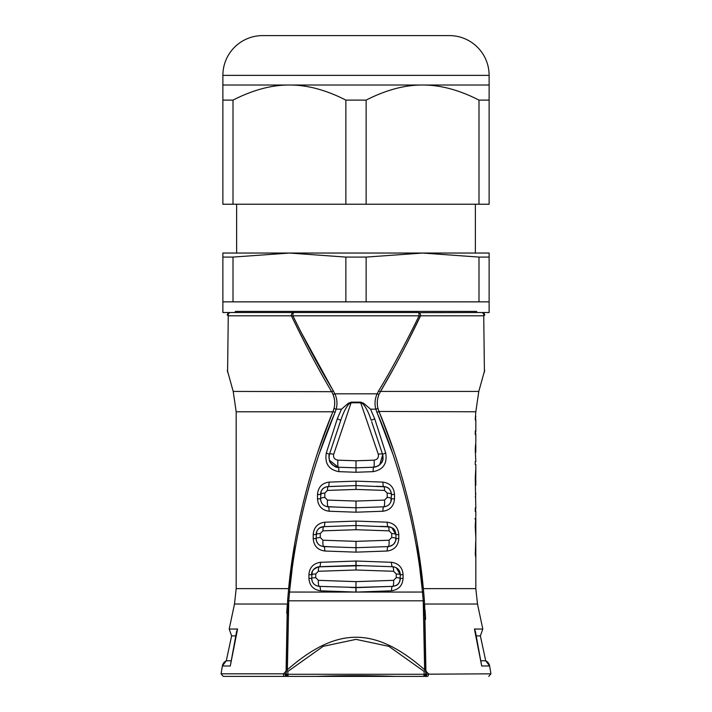 <?xml version="1.0" encoding="UTF-8"?>
<svg xmlns="http://www.w3.org/2000/svg" width="712" height="712" viewBox="0 0 712 712"><rect width="100%" height="100%" fill="white"/><g stroke="black" fill="none" stroke-linecap="round" stroke-linejoin="round"><path stroke-width="1.07" d="M399.832 581.286L400.375 574.717L396.29 567.749M300.473 331.133L334.889 393.825C337.15 398.898 337.568 404.015 336.153 409.169L335.032 412.462C311.642 466.502 294.59 533.893 289.544 592.046L356.151 592.081L391.511 590.8C398.667 589.732 402.52 585.593 403.072 578.384L403.072 574.717C402.538 567.526 398.675 563.388 391.511 562.302L356.151 561.02L320.489 562.302C313.333 563.379 309.48 567.517 308.928 574.717L308.928 578.384C309.462 585.576 313.325 589.714 320.489 590.8L355.849 592.081L356 581.633L393.62 580.342L396.272 577.663L396.272 573.97L393.629 571.282L356 570.001L318.371 571.282L315.728 573.97L315.728 577.663L318.38 580.342L356 581.633M350.251 587.444L356 587.649L356.151 592.081L422.456 592.046L423.231 600.812L424.628 669.743L424.859 670.633L425.927 670.909L425.803 674.264L424.432 601.195A2.661 0.57 175.6 0 0 423.231 600.812L288.769 600.812L287.372 669.743C336.998 626.435 374.984 626.409 424.628 669.743M406.872 343.531L420.347 316.315C406.766 344.546 393.433 369.679 380.333 391.698L378.508 391.111L377.111 393.825C374.85 398.898 374.432 404.015 375.847 409.169L376.968 412.462C400.358 466.502 417.41 533.893 422.456 592.046L423.631 591.806L424.432 601.195M374.726 418.861L370.552 409.169L363.574 403.223L360.681 402.138L351.319 402.138L348.426 403.223L341.448 409.169L337.274 418.861L326.31 452.966C324.583 463.512 328.757 469.742 338.823 471.647L356 472.27L373.177 471.647C383.243 469.742 387.417 463.512 385.69 452.966L374.726 418.861L371.21 420.267C368.807 413.013 366.128 407.611 363.165 404.051L360.699 402.796L378.303 454.274C378.873 457.594 377.467 459.552 374.094 460.166L356 460.78L337.906 460.166A5.322 0.721 92 0 0 338.342 467.214L356 467.828L367.116 467.437M398.791 534.632C398.204 527.378 394.35 523.24 387.23 522.207L356 521.077L324.77 522.207C317.659 523.231 313.805 527.37 313.209 534.632L313.209 538.601C313.796 545.846 317.65 549.984 324.77 551.017L356 552.147L387.23 551.017C394.341 550.002 398.195 545.855 398.791 538.601L398.791 534.632L395.943 534.632L391.805 527.628M394.51 494.537C393.896 487.248 390.043 483.11 382.949 482.113L356 481.143L329.051 482.113C321.975 483.083 318.122 487.231 317.49 494.537L317.49 498.818C318.104 506.099 321.957 510.237 329.051 511.234L356 512.213L382.949 511.234C390.025 510.264 393.878 506.125 394.51 498.818L394.51 494.537L391.502 494.537L390.674 490.995M230.572 312.515L229.967 312.515A2.661 2.661 0 0 0 227.306 315.176L228.267 315.808A2.661 2.367 -90 0 1 230.572 312.515L294.056 312.515A2.661 2.661 0 0 0 291.653 316.315C305.234 344.546 318.567 369.679 331.667 391.698L332.896 394.119C334.88 398.88 335.254 403.668 334.017 408.501L333.038 411.447C310.076 465.719 293.326 533.368 288.369 591.806L287.568 601.195L286.197 674.273A2.216 2.216 0 0 0 288.413 676.4L223.256 676.4L221.067 673.828L283.51 673.828L286.082 671.069L287.354 604.016L234.497 604.016L229.202 629.052L237.577 629.025L230.287 665.996L222.367 665.987A7.102 7.102 89.4 0 1 226.291 660.772L230.813 660.772M288.369 591.806L289.544 592.046L288.769 600.812A2.661 0.57 -175.6 0 0 287.568 601.195M320.489 590.8A4.441 1.317 92 0 0 319.332 586.368L358.901 587.542M324.992 586.563L327.769 586.661M312.274 571.567L311.625 578.384L312.292 581.588M312.532 582.096L313.084 582.986M313.805 583.876L314.348 584.392M315.087 584.961L315.745 585.371M317.463 586.074L319.332 586.368C314.624 585.754 312.052 583.092 311.625 578.384L308.928 578.384M320.489 562.302A4.441 1.317 -92 0 1 319.332 566.734L317.41 567.046M355.849 561.02L356 565.462L353.099 565.559M350.277 565.657L319.332 566.734C314.624 567.348 312.052 570.001 311.625 574.717L308.928 574.717M361.749 565.657L318.202 566.859M387.008 566.538L384.231 566.441M391.511 562.302A4.441 1.317 -88 0 0 392.668 566.734L356 565.462L356 570.001M356.151 561.02L356 565.462L358.91 565.559M394.537 567.028L392.668 566.734C397.385 567.348 399.948 570.009 400.375 574.717L399.209 570.57C397.474 568.238 395.285 566.957 392.668 566.734A5.322 1.13 -88 0 1 393.629 571.282M361.732 587.444L392.668 586.368C397.376 585.762 399.948 583.101 400.375 578.384L403.072 578.384M356 587.649L392.668 586.368L353.09 587.542M391.511 590.8A4.441 1.317 88 0 1 392.668 586.368L393.798 586.243M398.889 583.021L399.37 582.274M475.821 441.547L475.821 434.56L475.26 434.56L475.26 431.508L475.821 431.508L475.821 419.466L475.26 419.466L475.821 411.776L378.962 411.447C401.924 465.719 418.674 533.368 423.631 591.806M424.254 598.917L423.827 593.879M379.104 411.776L389.749 439.331M408.323 500.937L412.39 518.585M417.312 544.03L423.346 588.815M424.655 604.114L425.918 671.069L428.49 673.828A2.216 1.193 90 0 1 427.307 676.4L395.222 676.4C369.074 675.43 342.926 675.43 316.778 676.4L288.387 676.4A2.216 2.216 0 0 1 286.197 674.273L425.803 674.273L425.838 673.223L425.803 674.184L426.746 674.184M425.918 671.069L425.892 671.754M425.865 672.537L426.728 674.184A2.216 0.845 90 0 1 425.883 676.4L427.307 676.4M426.728 674.184L490.933 673.828L489.633 665.987L481.713 665.987L474.423 629.025L482.798 629.052L474.423 629.034M424.058 596.531L424.245 598.854M423.328 588.566L423.275 588.059M418.816 553.153L418.522 551.284M402.939 480.547L402.663 479.55M475.803 547.911L475.785 557.558L475.296 554.47L475.714 541.565L475.758 554.523L475.821 537.631L475.224 526.586L475.821 515.568L475.821 511.581L475.26 511.581L475.26 508.528L475.821 508.528L475.26 478.072L475.705 469.858L475.812 476.355M474.851 518.71L475.821 518.71L475.821 537.631M475.803 493.434L475.34 497.074M475.331 507.763L475.803 511.581M475.812 480.013L475.812 485.246L475.26 485.246M475.821 472.902L475.821 464.553L475.26 464.553L475.26 461.492L475.821 461.492L475.26 449.788L475.821 441.769M475.732 443.647L475.732 444.163M475.732 451.987L475.732 452.458M475.803 416.413L475.34 420.053M475.331 430.742L475.803 434.56M378.535 395.569L377.609 399.12M377.307 401.666L377.369 404.977M377.858 407.994L378.962 411.447L376.968 412.462M378.962 411.447L377.983 408.501C376.746 403.677 377.12 398.88 379.104 394.119L393.006 369.51M378.481 395.721L377.609 399.085M378.259 409.489L378.713 410.815M334.453 413.832L319.305 453.633M309.747 484.293L305.875 498.658M292.009 570.268L289.873 588.619M377.547 413.832L392.686 453.615M402.253 484.285L406.134 498.676M419.991 570.25L422.127 588.619M380.831 416.004L393.656 450.571M289.535 592.046L289.277 594.805M288.867 599.62L288.769 600.812M293.478 551.284L288.654 588.815M331.169 416.004L318.291 450.723M287.034 608.618L286.749 613.263M287.274 605.111L287.007 608.947M287.63 600.403L287.853 597.599M322.251 439.349L332.655 412.355M309.337 479.55L309.061 480.547M333.528 395.756L334.391 399.112M334.72 403.41L334.667 404.612M333.75 409.471L333.287 410.806M318.656 368.896L318.994 369.51M478.989 257.085L489.126 257.085L489.126 253.045L222.874 253.045L222.874 257.085L233.011 257.085L289.437 253.045L345.863 257.085L366.137 257.085L422.563 253.045L478.989 257.085L478.989 301.861L489.126 301.861L489.126 312.515L477.058 312.515A1.113 0.961 90 0 0 476.097 311.402L235.903 311.402A1.113 0.961 -90 0 0 234.942 312.515L417.944 312.515A2.661 2.661 0 0 1 418.816 312.657L482.033 312.515A2.661 2.661 0 0 1 484.694 315.176L483.733 315.808L484.418 372.189L483.733 315.808L420.534 315.808L406.739 343.789M393.344 368.896L380.502 391.422L478.793 391.422L484.694 370.24M420.605 315.069L420.472 314.339A2.661 2.661 0 0 1 420.605 315.069M222.874 257.085L222.874 312.515L229.967 312.515A2.661 2.661 0 0 0 227.306 315.176A2.661 2.661 0 0 1 229.967 312.515A2.661 2.661 0 0 0 227.306 315.176M478.989 301.861L366.137 301.861L366.137 257.085M345.863 257.085L345.863 301.861L233.011 301.861L233.011 257.085M345.863 301.861L366.137 301.861M222.874 301.861L233.011 301.861M378.508 391.111C391.351 369.973 404.879 344.875 419.083 315.808L420.347 316.315A2.661 2.661 0 0 0 417.944 312.515A2.661 1.175 90 0 1 419.083 315.808L292.917 315.808A2.661 1.175 90 0 1 294.056 312.515L293.184 312.657M291.528 314.339L291.395 315.069M332.896 411.776L236.179 411.776L233.207 391.422L331.667 391.698L333.492 391.111C320.649 369.973 307.121 344.875 292.917 315.808L291.653 316.315L291.466 315.808A2.661 2.661 0 0 1 294.056 312.515M363.574 403.223L363.165 404.051M385.69 452.966L382.575 454.372C383.812 461.625 380.84 465.906 373.658 467.214L356 467.828L356 472.27M371.673 421.646L382.575 454.372A5.322 1.486 161.6 0 0 378.303 454.274M373.177 471.647A4.441 0.632 88 0 1 373.658 467.214A5.322 0.721 -92 0 0 374.094 460.166M373.764 467.206L376.123 466.805M378.001 466.022L378.731 465.577M379.736 464.811L382.682 454.71M367.873 467.419L374.832 467.099M356 460.78L356 467.828L338.342 467.214A4.441 0.632 -88 0 1 338.823 471.647M351.319 402.138L333.697 454.274A5.322 1.486 -161.6 0 0 329.425 454.372L340.79 420.267L329.425 454.372L326.31 452.966M337.159 467.099L338.342 467.214C336.732 468.042 334.044 466.449 330.288 462.435C329.692 463.103 328.214 454.95 329.425 454.372C328.188 461.625 331.16 465.906 338.342 467.214L329.318 460.201M328.935 458.003L329.318 454.71M360.681 402.138L360.699 402.796L351.301 402.796L348.835 404.051C345.872 407.611 343.184 413.013 340.79 420.267L337.274 418.861M333.697 454.274C333.127 457.594 334.524 459.552 337.906 460.166M348.835 404.051L348.426 403.223M335.032 412.462L333.038 411.447L334.151 407.985M334.631 404.986L334.693 401.702M334.4 399.156L333.474 395.596M305.706 344.661L291.653 316.315M228.267 315.808L227.582 372.189L228.267 315.808L291.466 315.808M484.694 315.176A2.661 2.661 0 0 0 482.033 312.515M236.179 411.776L236.179 588.619L288.672 588.619L294.688 544.013M299.61 518.585L303.677 500.937M286.197 674.184L285.272 674.184L286.144 672.787M286.108 671.817L286.082 671.069M285.272 674.184L283.51 673.828A2.216 1.193 90 0 0 284.693 676.4L286.117 676.4A2.216 0.845 90 0 1 285.272 674.184M237.577 629.034L229.202 629.052L231.614 635.896L235.672 635.896M286.313 674.878A2.216 2.216 0 0 0 286.589 675.448L286.607 675.466M286.9 675.804L286.865 675.768A2.216 2.216 0 0 0 288.413 676.4L423.355 676.4M425.1 675.804L425.135 675.768A2.216 2.216 0 0 1 423.596 676.4L425.803 674.273A2.216 2.216 0 0 1 423.587 676.4L425.883 676.4M286.197 674.273L288.645 676.4M425.687 674.878L425.411 675.448A2.216 2.216 0 0 0 425.687 674.878L425.393 675.466M425.046 609.819L425.162 611.626M425.197 612.284L425.58 619.387M423.462 604.016L424.174 615.435M288.538 604.016L287.826 615.488M424.859 670.633L424.219 671.514L424.112 674.184A2.216 0.81 90 0 1 423.302 676.4M288.698 676.4A2.216 0.81 90 0 1 287.888 674.184L287.782 671.514L323.159 646.336L356.009 639.367L388.868 646.345L424.219 671.514M287.782 671.514L287.141 670.633L286.073 670.909M287.141 670.633L287.372 669.743M236.58 631.535L237.577 629.025M236.598 631.491L230.287 665.996M481.187 660.781L485.709 660.781L489.633 665.987A7.102 7.102 97.1 0 0 485.709 660.772L480.377 635.896L476.328 635.896M475.42 631.544L474.423 629.025M475.402 631.491L481.713 665.987M489.126 257.085L489.126 301.861M422.563 253.045L475.376 253.045L475.376 204.228M236.624 204.228L236.624 253.045M366.137 204.228L233.011 204.228L233.011 100.107C252.902 89.952 271.717 84.924 289.437 85.022C307.246 84.951 326.06 89.979 345.863 100.107L366.137 100.107C386.038 89.952 404.843 84.924 422.563 85.022L489.126 85.022L489.126 204.228L366.137 204.228L366.137 100.107M262.63 35.6L449.37 35.6L262.63 35.6A39.765 39.765 0 0 0 222.874 75.365L222.874 204.228L233.011 204.228M345.863 204.228L345.863 100.107M222.874 85.022L422.563 85.022C440.381 84.951 459.187 89.979 478.989 100.107L489.126 100.107M222.874 100.107L233.011 100.107M478.989 204.228L478.989 100.107M449.37 35.6A39.765 39.765 0 0 1 489.126 75.365L489.126 85.022M475.821 534.481L475.5 518.71M475.812 485.246L475.705 472.999L475.483 485.246M475.803 444.163L475.803 451.987L475.678 444.163M387.23 522.207A4.441 1.157 -88 0 0 388.227 526.649L380.057 526.355M390.069 526.924L356 525.518L356 521.077M387.23 551.017A4.441 1.157 88 0 1 388.227 546.585C392.935 545.979 395.498 543.318 395.943 538.601L395.943 534.632C395.507 529.906 392.935 527.245 388.227 526.649A5.322 1.023 -88 0 1 389.081 530.841L356 529.719L322.919 530.841L320.267 533.528L320.275 537.533L322.928 540.221L356 541.351L389.072 540.221L391.725 537.533L391.733 533.528L389.081 530.841M388.262 546.585L390.167 546.273M393.184 544.636L393.807 544.03M394.421 543.283L394.751 542.793M395.409 541.458L395.943 538.601C396.353 539.758 395.427 541.779 393.158 544.653L389.33 546.469M324.77 551.017A4.441 1.157 92 0 0 323.773 546.585L356 547.706L388.227 546.585L356 547.706L356 552.147M321.922 546.3L331.943 546.869M316.724 531.437L316.057 538.601L316.751 541.841M317.018 542.393L317.552 543.247M318.344 544.191L318.834 544.644M319.626 545.25L320.231 545.615M324.77 522.207A4.441 1.157 -92 0 1 323.773 526.649L319.893 527.806M318.798 528.607L318.3 529.078M317.597 529.924L317.178 530.556M356 529.719L356 525.518L323.773 526.649C319.065 527.245 316.493 529.906 316.057 534.632L313.209 534.632M313.209 538.601L316.057 538.601C316.493 543.318 319.065 545.979 323.773 546.585A5.322 1.086 92 0 1 322.928 540.221M358.074 547.635L356 547.706L356 541.351M382.949 482.113A4.441 0.997 -88 0 0 383.795 486.554L376.399 486.296M385.69 486.848L356 485.584L356 481.143M390.265 490.274L389.197 488.922M388.992 488.717L388.165 488.04M382.949 511.234A4.441 0.997 88 0 1 383.795 506.802L385.61 506.526M388.716 504.879L389.393 504.221M390.808 502.067L391.502 494.537C391.057 489.803 388.494 487.142 383.795 486.554L384.854 486.661M329.051 511.234A4.441 0.997 92 0 0 328.205 506.802L356 507.772L383.795 506.802C388.485 506.205 391.057 503.544 391.502 498.818L394.51 498.818M384.533 500.091L387.195 497.403L387.195 493.087L384.542 490.408L356 489.429L327.458 490.408L324.805 493.087L324.805 497.403L327.467 500.091L356 501.061L384.533 500.091A5.322 1.006 88 0 1 383.795 506.802L356 507.772L356 512.213M326.39 506.526L335.601 507.06M321.157 491.351L320.498 498.818L321.192 502.076M321.726 503.064L322.02 503.509M322.554 504.158L323.266 504.861M329.051 482.113A4.441 0.997 -92 0 1 328.205 486.554C323.515 487.142 320.943 489.803 320.498 494.537L317.49 494.537M323.266 488.485L322.723 489.002M322.064 489.785L321.646 490.408M356 489.429L356 485.584L327.128 486.661M317.49 498.818L320.498 498.818C320.943 503.544 323.515 506.205 328.205 506.802L327.146 506.686M356 507.772L356 501.061M403.072 574.717L400.375 574.717A5.322 0.774 -0 0 0 396.272 573.97M370.552 409.169L375.847 409.169L377.983 408.501M334.017 408.501L336.153 409.169L341.448 409.169M318.371 571.282A5.322 1.13 -92 0 1 319.332 566.734L356 565.462M315.728 573.97A5.322 0.774 180 0 0 311.625 574.717C311.278 571.068 313.85 568.407 319.332 566.734M315.728 577.663A5.322 0.739 180 0 0 311.625 578.384M318.38 580.342A5.322 1.175 92 0 0 319.332 586.368M393.62 580.342A5.322 1.175 88 0 1 392.668 586.368C395.658 585.362 398.8 586.501 400.375 578.384A5.322 0.739 0 0 0 396.272 577.663M423.328 588.619L475.821 588.619L477.503 604.016L424.646 604.016M483.733 315.808A2.661 2.367 -90 0 0 481.428 312.515A2.661 2.367 90 0 1 483.733 315.808M379.104 394.119A2.661 0.552 -156.5 0 1 377.111 393.825L334.889 393.825A2.661 0.552 156.5 0 1 332.896 394.119M222.874 75.365L489.126 75.365M475.723 449.45L475.26 449.45M475.741 446.575L475.26 446.575M398.791 538.601L395.943 538.601A5.322 1.086 0 0 0 391.725 537.533M389.072 540.221A5.322 1.086 88 0 1 388.227 546.585M320.267 533.528A5.322 1.121 180 0 0 316.057 534.632C316.76 529.532 319.332 526.871 323.773 526.649L322.67 526.764M320.275 537.533A5.322 1.086 180 0 0 316.057 538.601M322.919 530.841A5.322 1.023 -92 0 1 323.773 526.649M391.733 533.528A5.322 1.121 -0 0 1 395.943 534.632C395.133 527.975 392.321 527.797 388.227 526.649M387.195 497.403A5.322 1.433 0 0 1 391.502 498.818M384.542 490.408A5.322 0.926 -88 0 0 383.795 486.554C387.07 487.159 390.283 487.435 391.502 494.537A5.322 1.468 -0 0 0 387.195 493.087M327.458 490.408A5.322 0.926 -92 0 1 328.205 486.554C323.435 487.035 320.863 489.696 320.498 494.537A5.322 1.468 180 0 1 324.805 493.087M324.805 497.403A5.322 1.433 180 0 0 320.498 498.818M327.467 500.091A5.322 1.006 92 0 0 328.205 506.802M477.503 604.016L482.798 629.052L480.386 635.896M475.821 553.803L475.821 588.619M475.821 411.776L478.793 391.422M423.204 587.329L418.781 552.939M412.115 517.295L411.509 514.562M300.482 514.58L299.885 517.304M293.202 553.037L288.787 587.427M382.825 455.235L383.012 458.626M382.647 460.326L382.38 461.082M373.658 467.214L378.063 465.986C381.223 463.325 382.638 461.732 382.317 461.225C383.207 459.97 383.296 457.683 382.575 454.372M233.207 391.422L227.306 370.24M221.067 673.828L222.367 665.987L226.282 660.772L231.623 635.896M490.933 673.828L488.743 676.4M236.179 588.619L234.497 604.016M356 525.518L353.926 525.589M383.795 506.802L384.872 506.686M340.986 486.1L328.205 486.554"/></g></svg>
